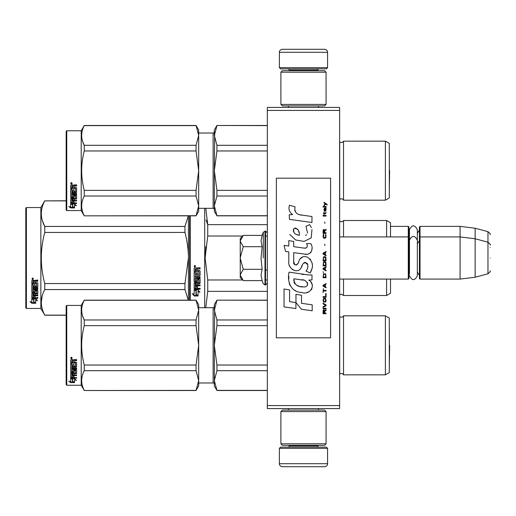 <?xml version="1.0" encoding="UTF-8"?>
<svg xmlns="http://www.w3.org/2000/svg" width="516" height="516" viewBox="0 0 516 516"><rect width="100%" height="100%" fill="white"/><g stroke="black" fill="none" stroke-linecap="round" stroke-linejoin="round"><path stroke-width="0.77" d="M339.618 107.418L339.618 110.43L267.333 110.43L267.333 107.418L339.618 107.418M339.618 405.57L267.333 405.57L267.333 408.582L339.618 408.582L339.618 110.43M267.333 405.57L267.333 110.43M390.515 226.376L408.285 226.376L408.285 279.079L339.618 279.079M408.285 226.376L408.885 226.982L408.885 278.479L408.285 279.079M419.424 237.521L420.03 236.921L420.03 226.376L419.424 226.982L419.424 278.479L420.03 279.079L420.03 236.921L460.085 236.921L460.085 279.079L420.03 279.079M420.03 226.376L460.085 226.376L460.085 236.921L475.139 238.766L475.139 277.234L460.085 279.079M490.2 245.113C490.819 245.042 490.071 244.068 487.968 242.204L487.968 231.665L475.139 228.227L475.139 238.766L487.968 242.204L487.968 273.796L475.139 277.234M490.2 258L490.2 258C490.2 274.622 490.2 274.622 490.2 258C490.2 241.378 490.2 241.378 490.2 258M490.2 247.461C490.2 230.839 490.2 230.839 490.2 247.461M240.23 238.424L243.255 235.399L240.23 240.927L240.23 238.424M242.83 280.175L240.23 277.576L240.23 275.073L243.255 280.601L262.141 280.601L261.038 275.118L262.141 269.3L261.038 258.335L262.141 246.7L261.038 240.882L262.141 235.399L243.255 235.399M263.289 258L263.289 232.232L263.289 258M240.23 275.073L240.23 240.927M240.23 241.165L243.255 246.7L240.23 257.761M262.141 246.7L243.255 246.7M240.23 258.239L243.255 269.3L240.23 274.835M262.141 269.3L243.255 269.3M243.255 280.601L242.81 280.156M327.57 67.66L279.382 67.66L280.588 68.867L326.364 68.867L327.57 67.66L327.57 52.303A3.012 3.012 -137.2 0 0 324.558 49.291L314.018 49.291M288.45 107.418L288.45 105.909M318.507 107.418L318.507 105.909M317.779 70.673L317.779 70.073L289.173 70.073L289.173 70.673M287.967 68.867A1.206 1.206 137.8 0 1 289.173 70.073M318.985 68.867A1.206 1.206 -137.8 0 0 317.779 70.073M279.382 67.66L279.382 52.303L327.57 52.303M292.933 49.291L282.394 49.291A3.012 3.012 137.2 0 0 279.382 52.303M282.394 49.291L324.558 49.291M279.382 448.34L327.57 448.34L326.364 447.133L280.588 447.133L279.382 448.34L279.382 463.697A3.012 3.012 42.8 0 0 282.394 466.709L292.933 466.709M318.507 408.582L318.507 410.091M288.45 408.582L288.45 410.091M289.173 445.327L289.173 445.927L317.779 445.927L317.779 445.327M318.985 447.133A1.206 1.206 -42.2 0 1 317.779 445.927M287.967 447.133A1.206 1.206 42.2 0 0 289.173 445.927M327.57 448.34L327.57 463.697L279.382 463.697M314.018 466.709L324.558 466.709A3.012 3.012 -42.8 0 0 327.57 463.697M324.558 466.709L282.394 466.709M280.891 72.182L282.394 70.673L324.558 70.673L326.067 72.182L280.891 72.182L280.891 104.406L326.067 104.406L324.558 105.909L282.394 105.909L280.891 104.406M326.067 104.406L326.067 72.182M326.067 443.818L324.558 445.327L282.394 445.327L280.891 443.818L326.067 443.818L326.067 411.594L280.891 411.594L282.394 410.091L324.558 410.091L326.067 411.594M280.891 411.594L280.891 443.818M408.885 275.467L409.459 273.519L409.459 240.217L409.459 242.481L408.885 240.533M408.885 229.994L409.459 231.942L409.459 229.678C412.091 224.583 414.716 224.583 417.347 229.678L417.347 275.783C414.716 280.872 412.084 280.872 409.459 275.783M409.459 229.678L409.459 240.217C412.091 235.128 414.716 235.128 417.347 240.217M385.394 315.824L385.394 374.855L389.309 372.591L389.309 318.082L385.394 315.824L343.533 315.824L343.533 374.855A2.412 2.412 0 0 0 339.722 374.145L339.618 374.248M198.673 307.691L213.127 307.691L213.127 382.982A1.206 1.206 -43.7 0 1 214.334 384.188A1.206 1.206 -43.7 0 0 213.127 382.982L198.673 382.982M343.533 315.824A2.412 2.412 0 0 1 339.722 316.534L339.722 374.145M196.061 390.515L84.256 390.515L81.212 385.246L66.758 385.246L66.158 384.639L66.758 385.246L66.758 305.433L81.212 305.433L81.212 385.246L84.256 390.515L196.061 390.393L198.673 380.569L198.673 385.994L196.061 390.393M385.394 141.145L385.394 200.176L389.309 197.918L389.309 143.409L385.394 141.145L343.533 141.145L343.533 200.176A2.412 2.412 0 0 0 339.722 199.466L339.618 199.576M343.533 141.145A2.412 2.412 0 0 1 339.722 141.855L339.722 199.466M198.673 205.89L198.673 170.622L196.061 150.969L196.061 145.299L198.673 135.469L198.673 130.006L196.061 125.485L84.256 125.485L81.212 130.754L81.212 210.567L84.256 215.836L196.061 215.72L198.673 205.89L198.673 211.321L196.061 215.72M81.212 210.567L66.758 210.567L66.158 209.967L66.158 131.361L66.758 130.754L81.212 130.754M189.636 215.836L189.636 258L189.636 215.836M189.636 266.656L189.636 258M189.636 262.786L189.636 300.164L189.636 262.786M190.236 300.164L190.236 215.836M204.691 307.691L204.691 208.309M196.203 290.682L194.151 289.76L197.976 289.76L199.898 292.32L198.041 291.508L198.041 295.803L196.203 295.055L196.203 290.289L195.003 289.76M198.041 295.352L196.203 294.61M198.041 291.108L198.041 291.508L198.041 291.108L199.898 291.914M194.184 295.971L198.041 295.971L195.99 295.139L195.99 290.772L194.151 289.947L194.151 294.384L192.255 293.585L194.184 295.971L192.771 293.804M196.912 295.52L194.184 295.52M197.499 269.371L197.499 270.5L199.621 270.5L200.085 270.965L200.085 275.492L199.621 275.937L195.267 275.937L195.267 276.982L200.085 276.982L200.085 278.021L195.267 278.021L195.267 280.949L196.383 280.949L196.383 279.098L196.848 278.672L199.621 278.672L200.085 279.098L200.085 283.226L199.621 283.626L197.499 283.626L197.499 284.884L200.085 284.884L200.085 285.825L195.267 285.825L195.267 288.173L196.383 288.321L196.383 286.199L197.499 286.199L197.499 288.321L200.085 288.321L200.085 289.212L194.622 289.212L194.151 288.837L194.151 283.226L194.622 282.82L198.97 282.658L198.789 279.717L197.499 279.878L197.499 281.71L197.028 282.117L194.622 282.117L194.151 281.71L194.151 272.3L195.267 272.3L195.448 274.815L196.383 274.815L196.383 272.829L197.499 272.829L197.499 274.815L198.97 274.641L198.789 271.403L194.151 271.403L194.151 268.23L194.622 267.746L196.293 267.746L196.983 268.462L197.68 267.746L200.085 267.746L200.085 268.894L197.963 268.894L197.499 269.371L197.963 268.765L200.085 268.765M199.621 275.937L195.267 275.937M200.085 277.782L195.267 278.021M200.085 282.923L197.499 283.626M200.085 285.49L195.267 285.49L195.267 285.825M194.622 289.212L194.151 288.47M198.97 279.878L198.789 279.453L197.68 279.453L197.499 279.878M197.499 281.426L197.028 281.833L194.622 281.833L194.151 281.426M198.97 271.422L194.151 271.242M195.267 283.781L195.267 284.735L196.383 284.884L196.383 283.626L195.267 283.471L195.267 284.413M196.383 283.626L195.267 283.471M195.267 269.081L195.267 270.5L196.383 270.5L196.383 268.894L195.267 269.081M196.383 268.894L195.267 268.946M200.085 288.837L194.622 288.837M200.085 275.286L199.621 275.725M194.906 266.959L194.151 266.172L194.906 265.372L194.906 266.959L194.151 266.121M205.852 246.59L205.129 258L207.709 236.141M267.333 279.975L265.527 279.975M242.63 279.975L207.735 279.975L207.735 291.353L267.333 291.353M205.768 307.691L207.735 291.353M207.735 279.975L205.129 258M242.63 236.025L207.735 236.025L207.735 224.647L205.768 208.309M206 219.926L207.735 224.647L267.333 224.647M267.333 236.025L265.527 236.025M343.533 279.079L343.533 295.494L341.366 294.139L339.618 294.888M386.6 279.079L386.6 295.494L343.533 295.494M390.515 279.079L390.515 293.236L386.6 295.494M390.515 236.921L390.515 222.764L386.6 220.506L386.6 236.921M343.533 236.921L343.533 220.506L386.6 220.506M195.429 265.805L194.964 266.114L195.429 266.495L194.371 266.495L194.371 265.888L194.996 265.805M66.158 315.224L44.769 315.224L40.861 308.445L26.4 308.445L25.8 307.846L25.8 208.154L26.4 207.555L26.4 308.445M42.467 220.945L44.711 226.318M42.144 296.145L41.293 302.337M188.327 215.836L184.954 226.44L184.954 232.445L44.769 232.445C40.177 249.48 40.177 266.52 44.769 283.555L44.769 289.56C40.177 298.08 40.177 306.594 44.769 315.115L44.769 315.224M188.43 215.836L188.43 258C188.424 249.809 187.263 241.288 184.954 232.445M188.321 300.164L184.954 289.56L184.954 283.555L188.43 258L188.43 300.164M184.954 283.555L44.769 283.555M184.954 226.44L44.769 226.44L44.769 232.445M66.158 200.885L44.769 200.885C40.177 209.406 40.177 217.92 44.769 226.44M66.158 200.776L44.769 200.885M44.769 200.776L40.861 207.555L40.861 308.445M184.954 289.56L44.769 289.56M66.158 315.115L44.769 315.115M40.861 207.555L26.4 207.555M33.276 298.822L33.869 299.016L33.869 302.653L35.707 303.156L35.707 302.731L33.663 302.176L33.663 299.583L33.663 302.711L35.707 303.273L31.857 303.273L31.857 302.731L33.74 302.731M33.869 302.118L35.707 302.621M33.869 299.512L31.824 298.822L35.649 298.822L37.571 300.718L35.707 300.125L35.707 299.622L36.784 299.964M35.707 300.125L35.707 303.156M31.824 280.665L31.824 283.536L36.462 283.536L31.824 283.226L31.824 280.665L32.289 280.22L33.959 280.22L34.656 280.878L35.346 280.22L37.758 280.22L37.758 281.272L35.636 281.272L35.165 281.704L35.636 280.994L37.758 280.994L37.758 279.956M35.165 281.704L35.165 282.723L37.287 282.723L37.758 283.142L37.758 286.793L37.287 287.528L37.758 287.141L37.758 283.142M37.287 287.528L32.94 287.528L32.94 288.438L37.758 288.438L37.758 289.321L32.94 289.321L32.94 288.947L37.758 288.947L37.758 288.07M32.94 289.321L32.94 291.792L34.05 291.792L34.05 290.237L34.05 291.385M34.05 290.237L34.52 289.876L37.758 290.237L37.758 293.243L35.165 293.572L35.165 293.997L35.165 293.572M37.758 290.237L37.758 293.668L35.165 293.997L35.165 295.017L37.758 295.017L37.758 295.765L32.94 295.765L32.94 295.313L32.94 297.609L34.05 297.719L34.05 296.068L34.05 297.248M37.758 294.578L37.758 295.313L32.94 295.313M34.05 295.765L35.165 295.765M34.05 296.068L35.165 296.068L35.165 297.248M35.165 296.068L35.165 297.719L37.758 297.719L37.758 298.403L32.289 298.403L32.289 297.919L37.758 297.919L37.758 297.248M32.289 298.403L31.824 298.119L31.824 293.668L31.824 297.642L32.289 297.919M36.642 290.502L36.642 290.895L36.462 290.366L35.346 290.366L35.165 290.895L35.165 290.502M32.289 292.765L31.824 292.011L31.824 284.329L31.824 292.424L34.701 292.765L35.165 292.424L35.165 290.895L36.642 290.895L36.462 293.34L31.824 293.668M31.824 284.329L32.94 284.329L32.94 286.064M32.94 284.329L32.94 286.399L34.05 286.554L34.05 284.806L34.05 286.212M34.05 284.806L35.165 284.806L35.165 286.212M35.165 284.806L35.165 286.554L36.642 286.399L36.462 283.536M32.94 294.126L32.94 294.894L34.05 295.017L34.05 293.572L34.05 293.997L32.94 294.126L32.94 293.694L32.94 294.455M34.05 281.272L32.94 281.156L32.94 282.723L34.05 282.723L34.05 280.994L32.94 281.156M32.94 293.694L34.05 293.572M32.289 292.353L35.165 292.011M37.287 287.173L32.94 287.173L32.94 288.07M32.579 279.504L32.579 278.04L33.327 278.775L32.579 279.504L33.069 279.072M33.321 278.646L32.637 278.93L33.101 278.189M31.857 303.273L29.928 301.628L31.824 302.189L31.824 298.964L33.663 299.583M31.824 298.964L31.824 301.66M30.837 301.899L31.857 302.731M33.101 279.072L32.044 279.072L32.127 278.434L33.101 278.247M385.394 374.855L343.533 374.855A2.412 2.412 0 0 0 341.366 373.5M216.939 300.28L214.334 310.129L214.334 304.679L216.939 300.164L267.333 300.28M214.334 310.129L216.939 319.972L216.939 325.648L214.334 345.339L214.669 306.672M214.669 338.432L214.334 345.339L216.939 365.031L216.939 370.701L267.333 370.701M216.939 365.031L267.333 365.031M216.939 390.393L214.334 385.994L214.334 380.55L216.939 390.393L267.333 390.393M216.939 370.701L214.334 380.55L214.669 377.093M216.939 319.972L267.333 319.972M213.127 307.691A1.206 1.206 -136.3 0 0 214.334 306.491M214.334 345.339L214.334 380.55M216.939 325.648L267.333 325.648M341.366 317.179A2.412 2.412 0 0 1 339.722 316.534L339.618 316.424M81.212 305.433L84.256 300.164L196.061 300.164L198.673 304.679L198.673 310.11L196.061 300.164M82.612 316.011L84.256 319.972L196.061 319.972L198.673 310.11M198.673 380.569L198.673 345.301L196.061 325.648L196.061 319.972M198.673 345.301L198.673 310.148M198.673 380.531L196.061 370.701L196.061 365.031L198.673 345.378M84.256 390.393C80.812 383.833 80.812 377.267 84.256 370.701L84.256 365.031L196.061 365.031M84.256 365.031C80.812 351.906 80.812 338.773 84.256 325.648L196.061 325.648M84.256 325.648L84.256 319.972C80.812 313.412 80.812 306.846 84.256 300.28L196.061 300.28M84.256 370.701L196.061 370.701M72.724 378.731L72.724 379.241L70.673 378.589L74.498 378.589L76.42 380.357L74.562 379.808L74.562 382.517L72.724 382.079L72.724 378.731L72.266 378.589M74.562 381.956L72.724 381.524M74.498 378.189L70.769 378.086M74.562 379.292L74.562 379.808L74.562 379.292L75.549 379.583M72.511 379.176L71.84 378.589M72.511 381.576L72.511 379.305L70.673 378.725L70.673 381.13M70.673 378.725L70.673 381.679L68.776 381.182L70.705 382.614L74.562 382.614L72.511 382.13L72.511 379.305M72.511 382.046L70.705 382.046L69.873 381.472M70.705 382.614L70.705 382.046M74.02 365.96L74.02 364.444L74.02 366.276L75.491 366.115L75.491 363L70.673 362.832L70.673 360.033L71.144 359.562L72.814 359.562L73.504 360.265L74.201 359.562L76.607 359.562L76.607 360.452L74.485 360.452L74.02 361.148L74.485 360.452M75.491 363L70.673 363.096L70.673 360.033M76.607 366.566L76.607 362.683L76.607 366.889L76.142 367.289L71.788 367.289L71.788 366.96L76.142 366.96L76.607 366.566M76.607 368.231L76.607 369.146L71.788 369.146L71.788 368.785L76.607 368.785L76.607 368.231L71.788 368.231L71.788 367.289M74.02 373.455L76.607 373.132L76.607 370.082L76.607 373.558L74.02 373.881L74.02 374.893L76.607 375.177L71.788 375.177L71.788 375.635L71.788 375.177M72.904 377.048L72.904 375.925L72.904 377.538L71.788 377.428L71.788 375.635L76.607 375.635L76.607 374.893M74.02 375.467L72.904 375.635M74.02 377.048L74.02 375.925L72.904 375.925M76.607 377.538L76.607 378.189L70.673 377.918L70.673 373.558L70.673 377.428L76.607 377.693L74.02 377.538L74.02 375.925M75.491 370.759L74.02 370.759L74.02 370.372L75.491 370.372L75.31 373.223L70.673 373.558M74.02 370.759L74.02 372.307L73.549 372.649L71.144 372.649L70.673 371.894L70.673 363.941L70.673 372.307L71.144 372.649M74.02 371.894L71.144 372.236M71.788 374.01L72.904 373.881L72.904 374.893L71.788 374.771L71.788 373.578L71.788 374.332M71.788 360.865L71.788 362.238L72.904 362.238L72.904 360.684L71.788 360.865M72.904 360.452L71.788 360.632M72.904 373.881L72.904 373.455L71.788 373.578M72.904 365.96L72.904 364.444L72.904 366.276L71.969 366.276L71.788 363.941L70.673 363.941M71.788 365.805L71.788 363.941M72.904 371.268L72.904 370.082L73.369 369.714L76.607 370.082M71.427 357.188L72.182 357.994L71.427 358.781L70.673 357.994L71.427 357.188M72.175 357.891L71.427 358.581L70.679 357.891M74.485 360.684L76.607 360.684L76.607 359.562M76.607 362.683L76.142 362.238L74.02 362.238L74.02 361.148M72.904 370.082L72.904 371.662L71.788 371.662L71.788 369.146M74.02 364.444L72.904 364.444M66.158 384.639L66.158 306.033L66.758 305.433M71.569 357.846L71.95 357.659L71.569 357.846M389.645 345.339L389.335 363.212L389.335 327.466M385.394 200.176L343.533 200.176A2.412 2.412 0 0 0 341.366 198.821M216.939 125.607L214.334 135.45L214.334 130.006L216.939 125.485L267.333 125.607M214.334 135.45L216.939 145.299L216.939 150.969L214.334 170.661L214.669 131.999M214.669 163.753L214.334 170.661L216.939 190.352L216.939 196.028L267.333 196.028M216.939 190.352L267.333 190.352M216.939 215.72L214.334 211.321L214.334 205.871L216.939 215.72L267.333 215.72M216.939 196.028L214.334 205.871L214.669 202.42M216.939 145.299L267.333 145.299M198.673 133.018L213.127 133.018L213.127 208.309L198.673 208.309M213.127 133.018A1.206 1.206 -136.3 0 0 214.334 131.812M213.127 208.309A1.206 1.206 -43.7 0 1 214.334 209.509M214.334 170.661L214.334 205.871M216.939 150.969L267.333 150.969M341.366 142.5A2.412 2.412 0 0 1 339.722 141.855L339.618 141.752M198.673 130.006L196.061 125.485L198.673 135.431M82.612 141.339L84.256 145.299L196.061 145.299M198.673 170.622L198.673 135.469M198.673 205.852L196.061 196.028L196.061 190.352L198.673 170.699M84.256 215.72C80.812 209.154 80.812 202.588 84.256 196.028L84.256 190.352L196.061 190.352M84.256 190.352C80.812 177.227 80.812 164.101 84.256 150.969L196.061 150.969M84.256 150.969L84.256 145.299C80.812 138.733 80.812 132.167 84.256 125.607L196.061 125.607M84.256 196.028L196.061 196.028M72.724 204.052L72.724 204.562L70.673 203.91L74.498 203.91L76.42 205.684L74.562 205.136L74.562 207.838L72.724 207.406L72.724 204.052L72.266 203.91M74.562 207.277L72.724 206.851M74.498 203.517L70.769 203.407M74.562 204.613L74.562 205.136L74.562 204.613L75.549 204.904M72.511 204.497L71.84 203.91M72.511 206.903L72.511 204.626L70.673 204.046L70.673 206.452M70.673 204.046L70.673 207L68.776 206.503L70.705 207.935L74.562 207.935L72.511 207.458L72.511 204.626M72.511 207.374L70.705 207.374L69.873 206.793M70.705 207.935L70.705 207.374M74.02 191.281L74.02 189.765L74.02 191.597L75.491 191.442L75.491 188.321L70.673 188.153L70.673 185.36L71.144 184.883L72.814 184.883L73.504 185.586L74.201 184.883L76.607 184.883L76.607 185.779L74.485 185.779L74.02 186.476L74.485 185.779M75.491 188.321L70.673 188.424L70.673 185.36M76.607 191.888L76.607 188.005L76.607 192.216L76.142 192.616L71.788 192.616L71.788 192.281L76.142 192.281L76.607 191.888M76.607 193.552L76.607 194.468L71.788 194.468L71.788 194.106L76.607 194.106L76.607 193.552L71.788 193.552L71.788 192.616M74.02 198.776L76.607 198.454L76.607 195.409L76.607 198.879L74.02 199.208L74.02 200.221L76.607 200.498L71.788 200.498L71.788 200.956L71.788 200.498M72.904 202.375L72.904 201.253L72.904 202.859L71.788 202.749L71.788 200.956L76.607 200.956L76.607 200.221M74.02 200.788L72.904 200.956M74.02 202.375L74.02 201.253L72.904 201.253M76.607 202.859L76.607 203.517L70.673 203.24L70.673 198.879L70.673 202.749L76.607 203.02L74.02 202.859L74.02 201.253M75.491 196.08L74.02 196.08L74.02 195.693L75.491 195.693L75.31 198.544L70.673 198.879M74.02 196.08L74.02 197.628L73.549 197.97L71.144 197.97L70.673 197.222L70.673 189.269L70.673 197.628L71.144 197.97M74.02 197.222L71.144 197.557M71.788 199.331L72.904 199.208L72.904 200.221L71.788 200.098L71.788 198.899L71.788 199.653M71.788 186.192L71.788 187.56L72.904 187.56L72.904 186.012L71.788 186.192M72.904 185.779L71.788 185.954M72.904 199.208L72.904 198.776L71.788 198.899M72.904 191.281L72.904 189.765L72.904 191.597L71.969 191.597L71.788 189.269L70.673 189.269M71.788 191.126L71.788 189.269M72.904 196.59L72.904 195.409L73.369 195.035L76.607 195.409M71.427 182.509L72.182 183.315L71.427 184.102L70.673 183.315L71.427 182.509M72.175 183.219L71.427 183.902L70.679 183.219M74.485 186.012L76.607 186.012L76.607 184.883M76.607 188.005L76.142 187.56L74.02 187.56L74.02 186.476M72.904 195.409L72.904 196.989L71.788 196.989L71.788 194.468M74.02 189.765L72.904 189.765M66.758 210.567L66.758 130.754L66.158 131.361M71.569 183.167L71.95 182.98L71.569 183.167M389.645 170.661L389.309 188.546L389.335 152.788M327.086 205.02L327.086 204.388L324.016 202.285L324.016 202.917L325.357 203.865L324.016 205.02L324.016 205.652L325.809 204.181L327.086 205.02M326.067 313.715L326.067 313.083L324.719 313.083L324.719 311.296L326.067 310.451L326.067 309.716L324.59 310.664L324.203 309.929L323.564 309.929L323.119 310.664L323.055 313.715L326.067 313.715M323.055 308.878L326.067 308.878L326.067 308.245L323.055 308.245L323.055 308.878M323.055 307.401L326.067 305.717L326.067 304.879L323.055 303.195L323.055 303.827L325.68 305.298L323.055 306.768L323.055 307.401M323.055 299.828L323.5 302.034L325.615 302.034L326.067 300.667L325.615 298.461L323.758 298.248L323.055 299.828M323.055 296.668L323.055 297.3L326.067 297.3L326.067 293.514L325.68 293.514L325.68 296.668L323.055 296.668M326.067 284.252L326.067 283.619L323.055 285.303L323.055 286.148L326.067 287.831L326.067 287.199L325.293 286.78L325.293 284.677L326.067 284.252M325.615 273.835L323.5 273.835L323.055 277.731L326.067 277.731L325.615 273.835M323.5 272.68L323.055 271.732L323.5 272.68M323.055 269.204L326.067 270.887L326.067 270.261L325.293 269.836L325.293 267.733L326.067 267.314L326.067 266.682L323.055 268.365L323.055 269.204M325.873 262.367L325.041 261.631L323.5 261.947L323.055 265.837L326.067 265.837L325.873 262.367M325.873 257.316L325.041 256.581L323.5 256.897L323.055 260.786L326.067 260.786L325.873 257.316M324.977 245.635L324.654 244.165L324.977 245.635M323.055 216.069L326.067 216.069L326.067 215.436L323.055 215.436L323.055 216.069M326.002 209.019L326.067 207.858L324.332 208.174L324.016 209.967L324.396 211.231L324.396 208.703L324.719 208.599L325.293 211.231L325.938 210.805L326.002 209.019M323.371 288.67L323.055 292.669L323.371 290.985L326.067 290.985L326.067 290.353L323.371 290.353L323.371 288.67M326.067 251.531L323.055 253.214L323.055 254.053L326.067 255.736L326.067 255.104L325.293 254.685L325.293 252.582L326.067 252.163L326.067 251.531M325.551 213.753L326.067 212.282L325.422 213.224L324.267 213.224L324.016 212.07L324.016 213.224L323.5 213.224L324.016 214.598L324.267 213.753L325.551 213.753M325.615 234.27L325.615 237.005L325.041 237.637L323.629 237.321L323.822 234.167L323.242 234.696L323.119 237.115L323.758 238.166L325.041 238.269L325.873 237.534L326.067 235.638L325.615 234.27M326.067 232.697L324.719 232.697L324.719 230.904L326.067 230.065L326.067 229.33L324.59 230.271L324.203 229.536L323.564 229.536L323.119 230.271L323.055 233.322L326.067 233.322L326.067 232.697M324.977 223.434L324.654 221.964L324.977 223.434M326.067 207.019L326.067 206.49L323.055 206.49L323.055 207.019L326.067 207.019M301.705 215.185C296.377 214.508 294.172 211.721 295.088 206.839L289.489 205.233C288.276 209.038 289.321 212.147 292.637 214.572L289.192 214.759L289.45 219.371L311.961 222.48L311.961 216.52L299.615 214.746M309.677 224.634L305.956 226.279L309.677 224.634L311.367 227.556M293.701 261.618L293.701 252.64L304.408 254.04C310.8 256.117 314.186 248.351 310.748 243.623L306.569 243.623C308.02 246.455 307.291 247.964 304.388 248.157L293.688 246.661L293.688 241.456L288.805 240.611L288.805 246.029L284.064 245.384L285.541 251.46L288.805 251.905L288.805 261.618C287.509 268.455 298.087 274.931 301.383 267.249C302.486 263.212 304.466 261.954 307.317 263.483C308.316 266.224 307.878 268.752 306.001 271.074L310.129 272.887C313.967 266.546 313.031 261.277 307.317 257.084C303.189 255.807 300.344 257.207 298.783 261.27C298.732 265.198 292.959 266.462 293.701 261.618L294.894 264.843M308.794 274.983L289.089 272.171C286.767 281.123 290.96 292.43 301.705 292.417C309.69 295.713 316.843 284.832 308.794 280.098L311.993 279.917L311.993 274.983L308.794 274.983M295.965 294.314L295.965 302.589L301.492 309.303L312.193 310.761L312.193 304.808L301.499 303.331L301.499 295.275L295.965 294.314M284.039 306.917L295.913 308.536L295.913 302.576L289.573 301.679L289.573 289.94L284.039 288.986L284.039 306.917M330.582 178.188L276.37 178.188L276.37 337.812L330.582 337.812L330.582 178.188M298.293 214.256L297.171 213.553M295.365 211.844L294.739 210.27M289.154 209.883L289.431 210.651M305.956 226.279L307.562 233.051M306.646 234.774L305.44 235.419M289.773 234.445L295.629 239.992L304.098 241.404L311.206 237.902L311.961 229.53M310.129 272.887L312.115 268.339M312.341 264.856L312.077 262.908M310.619 259.651L310.026 258.916M302.898 256.755L300.015 258.993M297.764 263.502L297.081 264.508M296.784 264.766L296.139 265.043M300.88 268.301L302.195 265.805M303.356 263.534L303.692 263.089M304.24 262.625L304.975 262.341M305.208 262.309L307.82 264.831M307.858 266.366L307.607 267.862M289.573 265.663L290.14 266.927M292.217 269.371L293.43 270.094M295.397 270.674L296.319 270.758M298.545 270.384L299.861 269.546M306.569 243.623L307.233 245.416M306.24 247.99L305.079 248.196M305.233 254.124L306.194 254.169M307.775 254.098L308.955 253.762M310.29 252.995L311.058 252.234M311.793 250.544L312.045 248.196M303.885 274.57L301.931 274.306M306.968 292.404L308.968 291.856M311.445 289.766L311.941 288.689M312.322 286.49L312.296 285.529M312.122 284.439L310.871 281.917M288.921 276.55L288.708 279.33M289.141 283.065L290.16 285.729M294.765 290.308L295.92 290.914M298.7 235.122L296.887 234.619M294.52 233.303L293.391 231.22M293.352 231L293.385 229.51M295.165 228.02L296.249 228.207M297.416 228.923L298.248 230.207M298.661 231.252L299.035 232.6M301.705 279.859C306.717 278.859 310.555 287.225 303.795 286.915C297.403 287.167 294.107 284.458 293.907 278.782L303.234 280.162M305.266 280.904L305.782 281.207M307.097 282.304L307.542 283.258M307.633 284.039L307.575 284.51M307.542 285.045L306.601 286.27M304.898 286.909L304.505 286.935M302.821 286.819L300.622 286.503M299.074 286.161L296.661 285.251M294.913 283.916L293.92 281.994M293.778 280.852L293.823 279.569M324.332 313.083L323.371 313.083L323.758 310.451L324.267 310.767L324.332 313.083M323.435 299.828L323.822 298.88L325.293 298.88L325.486 301.402L323.822 301.615L323.435 299.828M325.041 284.78L325.041 286.67L323.306 285.729L325.041 284.78M323.435 275.202L323.822 274.254L325.293 274.254L325.68 277.098L323.435 277.098L323.435 275.202M325.041 267.836L325.041 269.733L323.306 268.784L325.041 267.836M323.435 263.315L323.822 262.367L325.293 262.367L325.68 265.205L323.435 265.205L323.435 263.315M323.435 258.264L323.822 257.316L325.293 257.316L325.68 260.154L323.435 260.154L323.435 258.264M325.357 208.599L325.809 209.548L325.551 210.702L324.977 209.754L324.977 208.599L325.357 208.599M325.041 252.685L325.041 254.582L323.306 253.633L325.041 252.685M324.332 232.697L323.371 232.697L323.758 230.065L324.267 230.381L324.332 232.697M299.441 235.238C294.81 234.806 292.965 232.561 293.888 228.504C297.693 228.272 299.544 230.517 299.441 235.238M262.141 235.399L263.289 232.232L265.527 231.045L265.527 284.955L267.333 283.149M264.985 231.045L264.985 284.955L265.527 284.955M339.663 236.921L339.663 221.151L341.366 221.861C343.088 221.196 343.811 220.738 343.533 220.506M339.663 279.079L339.663 294.849M76.142 367.289L76.142 366.96M73.549 372.649L73.549 372.236M76.142 192.616L76.142 192.281M73.549 197.97L73.549 197.557M417.347 233.264L419.424 229.994M475.139 228.227L460.085 226.376M487.968 231.665C490.071 233.529 490.819 234.496 490.2 234.574M265.527 270.049L267.333 270.049M339.618 236.921L408.285 236.921L408.885 237.521M417.347 243.804L419.424 240.533M417.347 272.196L419.424 275.467M487.968 273.796C490.071 271.932 490.819 270.958 490.2 270.887M265.527 231.045L267.333 232.851M262.141 280.601L263.289 283.768L264.985 284.955M267.333 390.515L216.939 390.515M267.333 300.164L216.939 300.164M75.491 370.488L74.02 370.488M267.333 215.836L216.939 215.836M267.333 125.485L216.939 125.485M84.256 215.836L196.061 215.836M75.491 195.809L74.02 195.809"/></g></svg>
